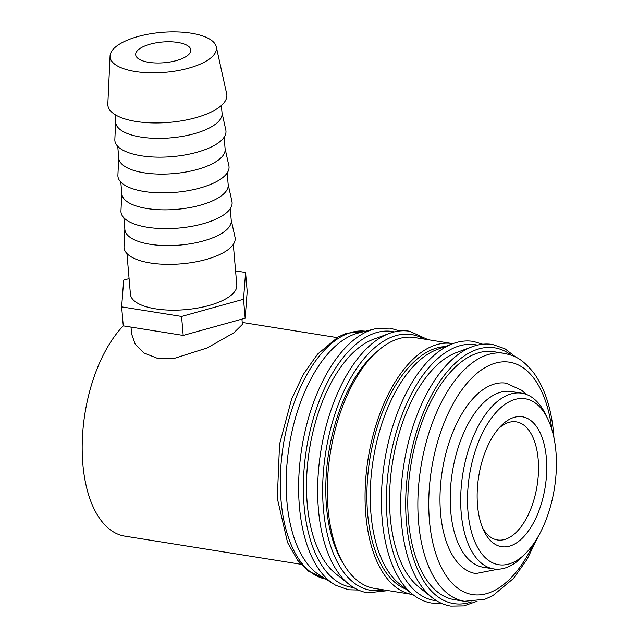 <?xml version="1.0" encoding="UTF-8"?>
<svg xmlns="http://www.w3.org/2000/svg" width="638" height="638" viewBox="0 0 638 638"><rect width="100%" height="100%" fill="white"/><g stroke="black" fill="none" stroke-linecap="round" stroke-linejoin="round"><path stroke-width="0.96" d="M358.341 590.022L348.492 589.767L336.011 585.429A132.329 67.692 -80.9 0 1 333.961 584.217L319.702 575.221A125.542 64.223 -80.9 0 1 287.283 460.899A125.542 64.223 -80.9 0 1 342.654 340.373A125.542 64.223 -80.9 0 1 358.365 333.012L374.721 328.905A132.329 67.692 -80.9 0 1 377.034 328.395L390.249 328.155L399.691 330.986M333.961 584.217A132.329 67.692 -80.9 0 1 299.397 506.397A132.329 67.692 -80.9 0 1 358.157 336.657A132.329 67.692 -80.9 0 1 374.721 328.905M335.875 573.841A123.565 63.21 -80.9 0 1 308.026 459.91A123.565 63.21 -80.9 0 1 362.105 345.278A123.565 63.21 -80.9 0 1 373.302 339.36L389.116 333.499A132.186 67.62 -80.9 0 0 377.138 339.823A132.186 67.62 -80.9 0 0 318.434 509.371A132.186 67.62 -80.9 0 0 349.074 584.336L335.875 573.841M343.029 563.027A123.565 63.21 -80.9 0 1 376.739 351.873M412.842 594.528A127.026 64.98 -80.9 0 1 412.252 594.441A127.026 64.98 -80.9 0 1 365.255 487.169A127.026 64.98 -80.9 0 1 422.22 351.721A127.026 64.98 -80.9 0 1 452.294 343.571A127.026 64.98 -80.9 0 1 452.884 343.667M412.252 594.441L374.506 588.411A127.026 64.98 -80.9 0 1 327.509 481.14A127.026 64.98 -80.9 0 1 384.475 345.692A127.026 64.98 -80.9 0 1 414.556 337.542L452.294 343.571M399.619 584.017A123.565 63.21 -80.9 0 1 371.771 470.086A123.565 63.21 -80.9 0 1 425.849 355.446A123.565 63.21 -80.9 0 1 437.046 349.536L452.86 343.675A132.186 67.62 -80.9 0 0 440.882 349.999A132.186 67.62 -80.9 0 0 382.186 519.547A132.186 67.62 -80.9 0 0 412.818 594.512L399.619 584.017M406.183 589.241A123.565 63.21 -80.9 0 1 367.44 480.111A123.565 63.21 -80.9 0 1 422.492 354.911A123.565 63.21 -80.9 0 1 444.909 346.625M418.911 587.096A123.565 63.21 -80.9 0 1 391.062 473.165A123.565 63.21 -80.9 0 1 445.141 358.532A123.565 63.21 -80.9 0 1 456.337 352.615L472.152 346.753A132.186 67.62 -80.9 0 0 460.173 353.077A132.186 67.62 -80.9 0 0 401.477 522.626A132.186 67.62 -80.9 0 0 432.109 597.591L418.911 587.096M454.423 599.672A125.542 64.223 -80.9 0 1 407.977 493.652A125.542 64.223 -80.9 0 1 464.273 359.784A125.542 64.223 -80.9 0 1 494.003 351.729L504.068 353.332A125.542 64.223 -80.9 0 0 474.345 361.387A125.542 64.223 -80.9 0 0 418.592 522.418A125.542 64.223 -80.9 0 0 464.488 601.275L454.423 599.672M526.581 552.42L523.248 555.913A88.969 45.513 -80.9 0 1 514.802 563.195A88.969 45.513 -80.9 0 1 493.74 568.905A88.969 45.513 -80.9 0 1 460.819 493.772A88.969 45.513 -80.9 0 1 500.718 398.909A88.969 45.513 -80.9 0 1 521.788 393.199A88.969 45.513 -80.9 0 1 545.785 414.732L547.867 419.086A84.025 42.985 -80.9 0 1 526.581 552.42A84.025 42.985 -80.9 0 1 518.606 559.303A84.025 42.985 -80.9 0 1 467.997 511.915A84.025 42.985 -80.9 0 1 505.304 404.141A84.025 42.985 -80.9 0 1 547.867 419.086M521.788 393.199L511.301 391.525A88.969 45.513 99.1 0 0 490.239 397.235A88.969 45.513 99.1 0 0 450.34 492.105A88.969 45.513 99.1 0 0 483.253 567.23L493.74 568.905M241.938 319.128L242.392 324.391L233.843 332.813L207.206 347.933L173.337 358.692L157.291 358.277L144.036 353.005L135.144 344.057L131.588 333.889L131.005 327.103M300.905 564.255L124.809 536.143A114.768 58.712 -80.9 0 1 82.174 449.2A114.768 58.712 -80.9 0 1 123.286 325.866M110.063 55.937L107.83 104.002A59.717 22.442 -4.9 0 0 150.608 122.855A59.717 22.442 -4.9 0 0 218.021 108.109A59.717 22.442 -4.9 0 0 226.673 93.818L216.298 46.829A53.377 20.057 -4.9 0 0 175.665 31.9A53.377 20.057 -4.9 0 0 117.974 45.146A53.377 20.057 -4.9 0 0 110.063 55.937A53.377 20.057 -4.9 0 0 148.295 72.788A53.377 20.057 -4.9 0 0 208.554 59.613A53.377 20.057 -4.9 0 0 216.298 46.829M115.023 114.601L115.693 122.448A53.377 20.057 -4.9 0 0 155.194 138.342A53.377 20.057 -4.9 0 0 214.177 125.12A53.377 20.057 -4.9 0 0 222.064 113.333L221.394 105.485M115.653 121.954L114.84 139.475A55.753 20.95 -4.9 0 0 154.779 157.076A55.753 20.95 -4.9 0 0 217.718 143.311A55.753 20.95 -4.9 0 0 225.804 129.961L222.024 112.83M117.743 146.341L118.756 158.184A53.377 20.057 -4.9 0 0 158.256 174.07A53.377 20.057 -4.9 0 0 217.239 160.856A53.377 20.057 -4.9 0 0 225.126 149.061L224.113 137.226M118.716 157.682L117.902 175.203A55.753 20.95 -4.9 0 0 157.841 192.804A55.753 20.95 -4.9 0 0 220.788 179.039A55.753 20.95 -4.9 0 0 228.867 165.697L225.086 148.566M120.805 182.077L121.826 193.912A53.377 20.057 -4.9 0 0 161.318 209.806A53.377 20.057 -4.9 0 0 220.301 196.584A53.377 20.057 -4.9 0 0 228.189 184.797L227.176 172.962M121.778 193.418L120.965 210.939A55.753 20.95 -4.9 0 0 160.904 228.54A55.753 20.95 -4.9 0 0 223.85 214.775A55.753 20.95 -4.9 0 0 231.929 201.425L228.149 184.294M123.868 217.813L124.888 229.648A53.377 20.057 -4.9 0 0 164.381 245.542A53.377 20.057 -4.9 0 0 223.364 232.32A53.377 20.057 -4.9 0 0 231.251 220.525L230.238 208.69M124.841 229.146L124.027 246.675A55.753 20.95 -4.9 0 0 163.974 264.276A55.753 20.95 -4.9 0 0 226.913 250.503A55.753 20.95 -4.9 0 0 234.999 237.161L231.211 220.03M126.938 253.541L130.423 294.246A53.377 20.057 -4.9 0 0 169.923 310.14A53.377 20.057 -4.9 0 0 228.898 296.917A53.377 20.057 -4.9 0 0 236.794 285.122L233.301 244.426M498.461 428.64A59.805 30.592 -80.9 0 1 502.146 425.69A59.805 30.592 -80.9 0 1 516.309 421.854A59.805 30.592 -80.9 0 1 538.44 472.359A59.805 30.592 -80.9 0 1 511.62 536.135A59.805 30.592 -80.9 0 1 497.457 539.971A59.805 30.592 -80.9 0 1 482.607 527.969M517.163 542.467A65.786 33.654 -80.9 0 1 483.843 530.76A65.786 33.654 -80.9 0 1 500.503 426.367A65.786 33.654 -80.9 0 1 506.747 420.984A65.786 33.654 -80.9 0 1 546.375 458.084A65.786 33.654 -80.9 0 1 517.163 542.467M148.782 62.325A27.681 10.399 175.1 0 1 135.687 54.74A27.681 10.399 175.1 0 1 149.428 44.373A27.681 10.399 175.1 0 1 177.747 42.435A27.681 10.399 175.1 0 1 190.842 50.019A27.681 10.399 175.1 0 1 177.101 60.387A27.681 10.399 175.1 0 1 148.782 62.325M498.079 569.192L475.796 573.546A96.378 49.301 -80.9 0 1 440.132 492.161A96.378 49.301 -80.9 0 1 483.357 389.387A96.378 49.301 -80.9 0 1 506.181 383.199L521.693 390.273L525.999 394.276M121.643 306.878L123.27 325.866L183.194 335.428L245.159 318.234L247.201 291.47L245.574 272.49L243.533 299.254L181.567 316.448L121.643 306.878L123.684 280.122L129.083 278.623M235.574 270.895L245.574 272.49M243.533 299.254L245.159 318.234M181.567 316.448L183.194 335.428M353.588 587.51A129.498 66.24 -80.9 0 1 304.127 505.894A129.498 66.24 -80.9 0 1 394.396 331.888M383.869 589.911A129.498 66.24 -80.9 0 1 323.418 508.972A129.498 66.24 -80.9 0 1 351.841 376.085A129.498 66.24 -80.9 0 1 423.919 339.041M436.631 600.765A129.498 66.24 -80.9 0 1 387.17 519.149A129.498 66.24 -80.9 0 1 477.431 345.142M471.953 601.738A129.498 66.24 -80.9 0 1 406.462 522.227A129.498 66.24 -80.9 0 1 436.974 385.894A129.498 66.24 -80.9 0 1 511.301 355.214M325.906 579.137A125.542 64.223 -80.9 0 1 281.039 500.455A125.542 64.223 -80.9 0 1 336.784 339.432A125.542 64.223 -80.9 0 1 365.478 331.226L346.139 333.395L338.236 336.944L317.572 354.138L303.321 374.354L291.574 399.189L279.548 444.239L277.299 498.294L287.547 542.523L297.683 560.339L308.066 570.954L325.914 579.144M533.583 543.815A117.631 60.171 -80.9 0 1 500.304 586.992A117.631 60.171 -80.9 0 1 429.438 520.648A117.631 60.171 -80.9 0 1 479.768 371.125A117.631 60.171 -80.9 0 1 551.838 429.446M389.116 333.499C396.023 330.939 402.833 330.189 409.54 331.234L428.218 339.727M452.86 343.675C459.767 341.115 466.577 340.365 473.284 341.41L482.727 344.241M472.152 346.753C479.058 344.193 485.869 343.443 492.576 344.488L504.929 348.763L516.03 357.288M432.109 597.591C437.883 602.176 444.12 605.007 450.819 606.1L463.89 605.885L477.088 601.243M412.818 594.512C418.592 599.098 424.828 601.929 431.527 603.022L441.376 603.277M349.074 584.336C354.848 588.922 361.076 591.753 367.783 592.846L388.175 590.597M504.068 353.332C514.148 355.717 520.967 357.487 533.328 372.321C544.637 387.697 551.431 408.376 553.704 434.358L553.975 437.923M538.257 536.422L526.948 559.558L513.43 578.514L492.767 595.709L484.864 599.257L464.488 601.275M337.087 337.59L242.225 322.445"/></g></svg>
